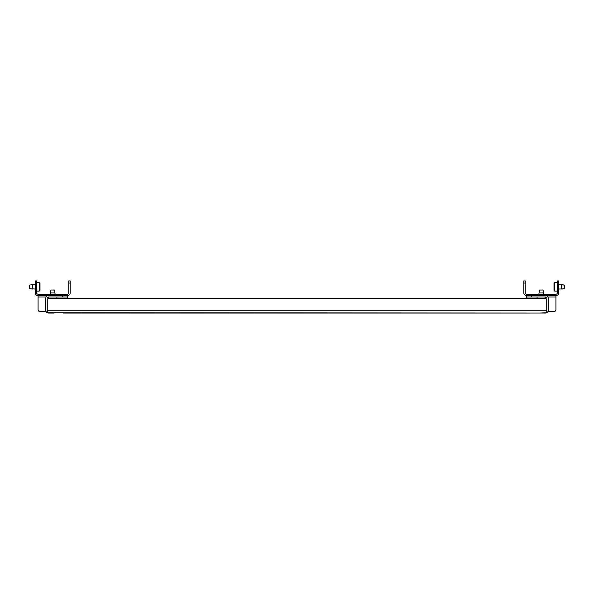 <?xml version="1.0" encoding="UTF-8"?>
<svg xmlns="http://www.w3.org/2000/svg" width="594" height="594" viewBox="0 0 594 594"><rect width="100%" height="100%" fill="white"/><g stroke="black" fill="none" stroke-linecap="round" stroke-linejoin="round"><path stroke-width="0.89" d="M526.611 298.396L526.611 295.604A2.792 2.792 0 0 1 523.819 292.812L523.819 280.947L525.215 280.947L525.215 292.812A1.396 1.396 0 0 0 526.611 294.208L555.925 294.208A1.396 1.396 0 0 0 557.321 292.812L557.321 280.947L558.716 280.947L557.321 280.947L558.716 280.947L557.321 280.947L558.716 280.947L558.716 292.812L558.716 289.04L558.716 292.812L558.716 289.04L562.206 288.959M562.206 284.801L561.508 284.719L561.508 289.04L564.3 288.691L562.206 289.04M562.206 284.719L564.3 285.068L564.3 288.691M523.819 280.947L525.215 280.947M557.321 283.041L558.716 283.041L558.716 284.719L558.716 283.041L558.716 284.719L564.3 285.068M547.876 311.657L553.831 311.657A2.094 2.094 0 0 0 555.925 309.563L555.925 295.604L526.611 295.604M31.794 288.959L29.7 288.691L29.7 285.068L31.794 284.801M31.794 289.04L32.492 289.04L32.492 284.719L35.284 284.719M29.7 285.068L31.794 284.719M68.785 280.947L70.181 280.947L70.181 292.812A2.792 2.792 0 0 1 67.389 295.604L38.075 295.604A2.792 2.792 0 0 1 35.284 292.812L35.284 280.947L36.68 280.947L36.68 292.812A1.396 1.396 0 0 0 38.075 294.208L67.389 294.208A1.396 1.396 0 0 0 68.785 292.812L68.785 280.947L70.181 280.947M42.122 295.604L38.075 295.604L42.122 295.604L38.075 295.604L38.075 309.563A2.094 2.094 0 0 0 40.169 311.657L46.124 311.657M67.389 298.396L67.389 295.604M59.571 295.604L58.487 295.604M50.111 295.604L45.894 295.604M527.309 294.208L527.309 295.604L527.309 294.208M554.707 282.692L554.707 291.067L554.009 290.369L554.009 283.39L554.707 282.692L557.321 282.692M546.747 310.788A1.396 1.396 0 0 0 546.851 310.261A1.396 1.396 0 0 1 546.747 310.788A1.396 1.396 0 0 0 546.851 310.261A1.396 1.396 0 0 1 546.747 310.788A1.396 1.396 0 0 0 546.851 310.261L546.851 298.396A1.396 1.396 0 0 0 545.455 297L545.455 298.559M56.92 297L56.92 298.396L537.08 298.396L537.08 297M543.436 292.953L539.107 292.953M539.107 292.812L539.456 290.021L543.087 290.021L543.436 292.812M538.966 294.208L538.966 292.953L543.569 292.953L543.569 294.208M558.716 280.947L557.321 280.947M558.716 292.812A2.792 2.792 0 0 1 555.925 295.604M39.293 282.692L39.991 283.39L39.991 290.369L39.293 291.067L39.293 282.692L36.68 282.692M48.545 298.559L48.545 297A1.396 1.396 0 0 0 47.149 298.396L47.149 310.261A1.396 1.396 0 0 0 47.253 310.788M54.893 292.953L50.564 292.953M50.564 292.812L50.913 290.021L54.544 290.021L54.893 292.812M55.034 294.208L55.034 292.953L50.431 292.953L50.431 294.208M66.691 294.208L66.691 295.604M64.598 294.208L64.598 295.604L63.343 295.604M545.455 297L531.496 297L531.496 295.604L545.455 295.604A2.792 2.792 0 0 1 548.247 298.396L548.247 310.261A2.792 2.792 0 0 1 546.747 312.734L539.872 313.053M545.455 313.053L47.253 312.734A2.792 2.792 0 0 1 45.753 310.261L45.753 309.912M45.753 310.261L45.753 298.396A2.792 2.792 0 0 1 48.545 295.604L62.504 295.604L62.504 297L48.545 297M54.128 313.053L48.545 313.053L54.128 313.053M530.798 313.053L63.202 313.053M546.747 312.734L546.747 310.261L47.253 310.261L47.253 300.49L47.253 312.734M546.747 300.49L546.747 310.261L546.747 300.49A2.094 2.094 0 0 0 544.653 298.396L49.347 298.396A2.094 2.094 0 0 0 47.253 300.49M525.215 283.041L523.819 283.041M526.611 297L531.496 297M547.876 297L555.925 297M70.181 283.041L68.785 283.041M38.075 297L46.124 297M62.504 297L67.389 297M529.403 294.208L529.403 295.604M36.68 283.041L35.284 283.041M557.321 291.067L554.707 291.067M35.284 289.04L29.7 288.691M36.68 291.067L39.293 291.067"/></g></svg>
